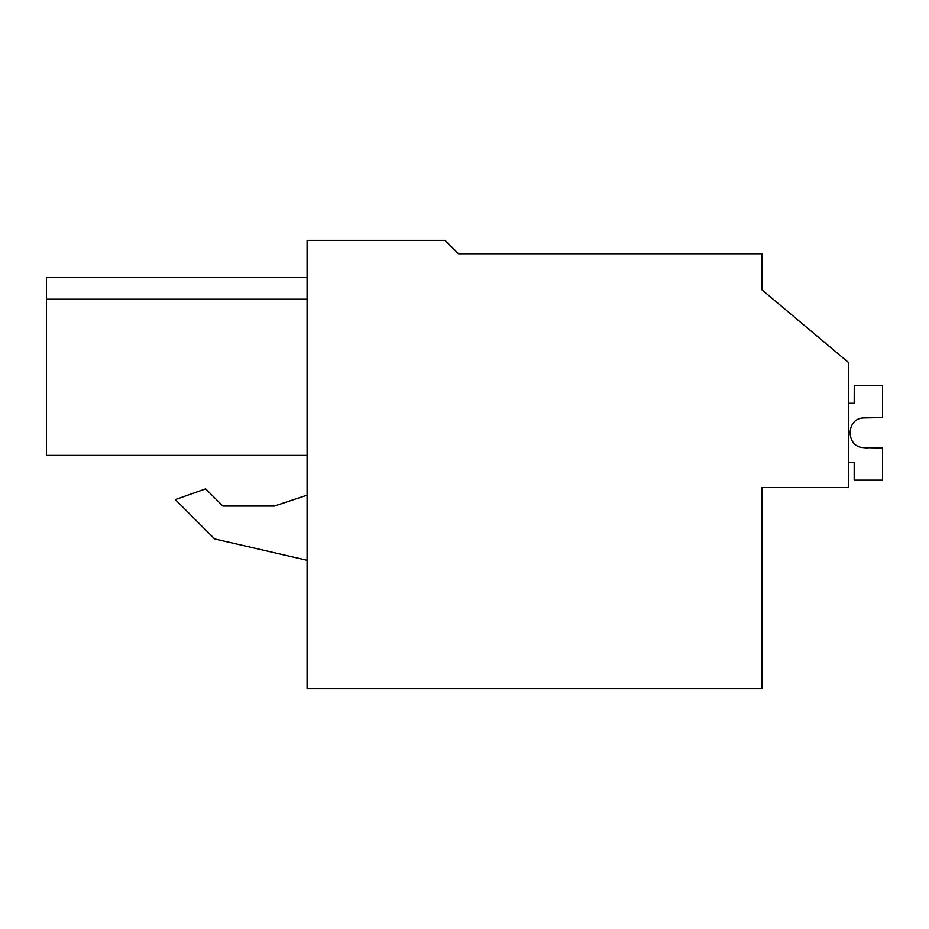 <?xml version="1.0" encoding="UTF-8"?>
<svg xmlns="http://www.w3.org/2000/svg" width="929" height="929" viewBox="0 0 929 929"><rect width="100%" height="100%" fill="white"/><g stroke="black" fill="none" stroke-linecap="round" stroke-linejoin="round"><path stroke-width="1.39" d="M307.093 240.344L307.093 688.656L762.035 688.656L762.035 487.586L848.421 487.586L848.421 362.415L762.035 289.918L762.035 253.745L458.496 253.745L445.084 240.344L307.093 240.344M468.762 253.745L458.496 253.745M307.093 495.157L274.334 506.073L222.879 506.073L205.657 488.851L175.326 499.593L214.669 538.936L307.093 560.28M762.094 259.714L762.128 289.999L762.035 259.714M274.334 506.073L222.879 506.073M307.093 299.208L46.45 299.208L46.45 277.608L307.093 277.608M46.45 299.208L46.45 455.407L307.093 455.407M854.181 462.27L854.181 480.142L882.55 480.142L882.55 447.987L863.378 447.615C845.762 447.035 845.762 418.514 863.378 417.934L867.651 417.562L863.378 417.934C845.762 418.514 845.762 447.035 863.378 447.615L867.651 447.987L863.378 447.615C845.762 447.035 845.762 418.514 863.378 417.934L867.651 417.562L863.378 417.934C845.762 418.514 845.762 447.035 863.378 447.615L867.651 447.987L863.378 447.615C845.762 447.035 845.762 418.514 863.378 417.934L867.651 417.562L863.378 417.934C845.762 418.514 845.762 447.035 863.378 447.615L867.651 447.987L863.378 447.615C845.762 447.035 845.762 418.514 863.378 417.934L882.55 417.562L882.55 385.407L854.25 385.407L854.25 403.291L848.421 403.291M867.651 447.987L863.378 447.615C845.762 447.035 845.762 418.514 863.378 417.934L867.651 417.562M848.421 462.27L854.25 462.27L854.25 480.142M854.181 403.291L854.25 385.407"/></g></svg>
